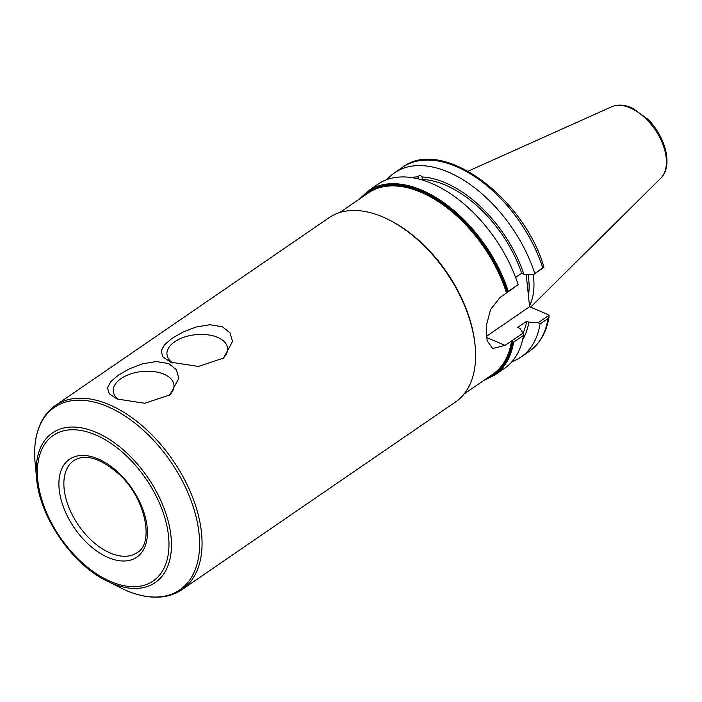<?xml version="1.0" encoding="UTF-8"?>
<svg xmlns="http://www.w3.org/2000/svg" width="702" height="702" viewBox="0 0 702 702"><rect width="100%" height="100%" fill="white"/><g stroke="black" fill="none" stroke-linecap="round" stroke-linejoin="round"><path stroke-width="1.05" d="M172.674 362.96A30.484 16.708 174 0 1 166.971 354.51A30.484 16.708 174 0 1 184.152 337.162A30.484 16.708 174 0 1 217.62 337.381A30.484 16.708 174 0 1 227.597 348.139A30.484 16.708 174 0 1 222.341 358.968M170.744 362.197L162.925 357.002L161.109 350.974L164.549 344.708L172.192 338.224L183.038 332.02L195.955 327.062L209.977 324.728L222.385 326.763L230.019 332.853L232.546 341.418L223.49 358.099L198.429 366.453L170.744 362.197M119.015 399.771A30.484 16.708 174 0 1 113.303 391.33A30.484 16.708 174 0 1 130.484 373.982A30.484 16.708 174 0 1 163.952 374.192A30.484 16.708 174 0 1 173.938 384.959A30.484 16.708 174 0 1 168.673 395.788M117.076 399.008L109.266 393.813L107.45 387.785L110.89 381.519L118.524 375.043L129.37 368.84L142.287 363.882L156.309 361.539L168.726 363.583L176.351 369.673L178.887 378.238L169.831 394.919L144.761 403.273L117.076 399.008M487.135 378.141A110.679 65.067 -124.5 0 0 512.478 341.356L511.539 340.97L505.124 345.366L492.664 348.49L487.109 340.681L486.258 325.93L490.566 309.494L500.078 297.429L507.327 292.339A110.679 65.067 -124.5 0 0 439.549 201.167A110.679 65.067 -124.5 0 0 362.715 196.771M181.993 589.619L455.563 401.948A111.732 65.69 -124.5 0 0 475.14 346.086L475.008 344.708A109.977 64.654 -124.5 0 0 389.54 220.13L388.303 219.507A111.732 65.69 -124.5 0 0 329.141 217.664L55.572 405.344A111.732 65.69 -124.5 0 1 172.946 460.319A111.732 65.69 -124.5 0 1 181.993 589.619C176.369 593.453 169.989 595.84 162.838 596.779C149.886 598.35 135.986 595.454 121.13 588.083A110.705 65.084 55.5 0 0 126.799 590.698A110.705 65.084 55.5 0 0 199.07 533.801A110.705 65.084 55.5 0 0 108.126 406.835A110.705 65.084 55.5 0 0 35.1 462.671C33.573 446.165 35.872 432.151 41.997 420.63C45.446 414.303 49.974 409.205 55.572 405.344M475.14 346.086A111.732 65.69 -124.5 0 0 388.303 219.507M361.346 197.71A111.03 65.277 55.5 0 1 438.443 200.167A111.03 65.277 55.5 0 1 507.493 292.129L507.327 292.339M512.478 341.356L512.706 341.734A111.03 65.277 55.5 0 1 485.775 379.08M523.043 333.204A99.07 58.24 -124.5 0 0 526.711 321.235L517.716 327.404L519.919 328.334L523.034 333.134L511.776 340.856M484.02 380.282L494.647 375.131L504.501 368.375A111.732 65.69 -124.5 0 0 523.481 335.398L523.034 333.134M522.63 339.724A101.913 59.916 -124.5 0 0 528.904 322.165L526.711 321.235M418.682 178.94L417.901 176.869C419.296 175.149 420.638 175.175 421.937 176.93L423.367 180.274M423.367 180.256A7.389 2.308 -20.7 0 0 421.551 179.721M506.739 292.909L518.146 284.635A111.732 65.69 -124.5 0 0 378.08 184.091L368.225 190.856A111.732 65.69 -124.5 0 1 508.292 291.391L507.493 292.129M417.901 176.869A101.913 59.916 -124.5 0 0 411.328 177.492M526.193 274.35L529.598 306.721L547.929 314.505L548.982 315.33L549.017 316.865L548.078 318.524A111.732 65.69 55.5 0 1 529.097 351.5L521.051 357.011A111.732 65.69 -124.5 0 0 540.04 324.043L548.078 318.524M528.431 295.612A76.72 45.103 -124.5 0 0 528.062 274.447M494.647 375.131A111.732 65.69 -124.5 0 0 513.627 342.155L512.706 341.734M518.146 284.635L508.292 291.391M512.03 361.609A111.732 65.69 -124.5 0 0 521.051 357.011M548.982 315.33L538.276 322.674L540.04 324.043M542.743 267.76L543.945 267.278C523.832 197.095 441.988 136.855 402.676 167.216A111.732 65.69 55.5 0 1 542.743 267.76L533.239 274.728L543.945 267.383M515.628 277.43L521.665 273.289L523.867 274.219L533.239 274.728M529.51 305.888A78.212 45.981 -124.5 0 0 533.257 274.719M486.293 336.425L529.598 306.721M538.276 322.674L528.904 322.165M513.627 342.155L523.481 335.398M534.705 273.271A111.732 65.69 -124.5 0 0 394.638 172.736A111.732 65.69 -124.5 0 0 387.1 179.501M523.867 274.219A101.913 59.916 -124.5 0 0 421.937 176.93M521.665 273.289A99.07 58.24 -124.5 0 0 422.885 179.466M511.539 340.97A109.977 64.654 55.5 0 1 492.707 374.324L464.136 393.927M339.715 212.548L368.287 192.945A109.977 64.654 55.5 0 1 506.502 293.024M64.154 489.04A55.87 32.845 55.5 0 1 73.877 460.53C85.223 453.632 99.982 457.932 118.164 473.411C145.683 497.472 154.589 543.515 137.092 552.676A55.87 32.845 55.5 0 1 110.372 553.071A55.87 32.845 55.5 0 1 64.154 489.04M59.196 489.548A59.389 34.916 -124.5 0 0 129.607 560.328A59.389 34.916 -124.5 0 0 120.612 474.771A59.389 34.916 -124.5 0 0 59.196 489.548M37.82 480.466A88.285 51.904 55.5 0 1 129.115 458.494A88.285 51.904 55.5 0 1 142.48 585.679A88.285 51.904 55.5 0 1 37.82 480.466M111.758 583.239A90.769 53.361 -124.5 0 0 171.016 536.582A90.769 53.361 -124.5 0 0 96.455 432.485A90.769 53.361 -124.5 0 0 36.574 478.264A90.769 53.361 -124.5 0 0 36.662 479.212C40.014 517.585 72.543 564.636 107.116 581.098A90.769 53.361 -124.5 0 0 111.758 583.239M486.425 337.434L505.124 345.366M660.679 178.334C673.376 166.409 665.715 136.627 647.779 119.156L632.66 108.248C624.938 104.659 617.918 104.168 611.6 106.792A43.629 25.649 55.5 0 1 655.045 129.589A43.629 25.649 55.5 0 1 660.679 178.334L530.624 307.151M107.116 581.098L121.13 588.083M36.671 479.22L35.1 462.671M359.591 198.912L368.225 190.856M549.025 316.865C546.498 332.344 539.856 343.883 529.097 351.5M611.6 106.792L468.137 171.183M402.676 167.216L394.638 172.736"/></g></svg>
